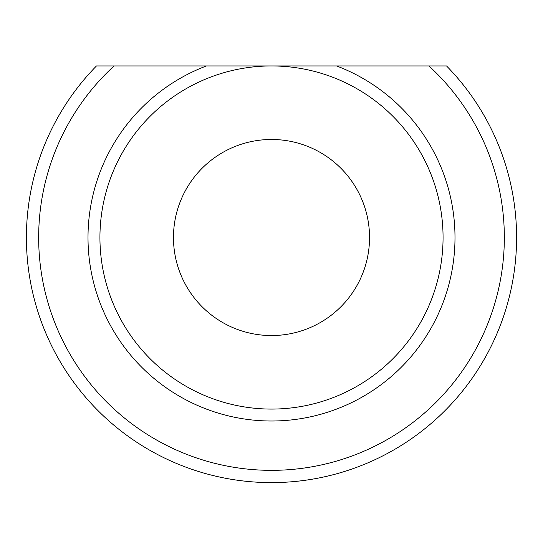 <?xml version="1.0" encoding="UTF-8"?>
<svg xmlns="http://www.w3.org/2000/svg" width="543" height="543" viewBox="0 0 543 543"><rect width="100%" height="100%" fill="white"/><g stroke="black" fill="none" stroke-linecap="round" stroke-linejoin="round"><path stroke-width="0.81" d="M114.084 65.947L96.471 65.947A245.09 245.09 0 0 0 98.772 411.397A245.09 245.09 0 0 0 444.228 411.397A245.09 245.09 0 0 0 446.529 65.947L428.916 65.947A232.838 232.838 0 0 1 438.479 399.777A232.838 232.838 0 0 1 104.521 399.777A232.838 232.838 0 0 1 114.084 65.947L428.916 65.947M336.585 65.947A183.493 183.493 0 0 1 418.191 347.751A183.493 183.493 0 0 1 124.809 347.751A183.493 183.493 0 0 1 206.415 65.947M369.539 237.515A98.039 98.039 0 0 1 222.481 322.413A98.039 98.039 0 0 1 222.481 152.61A98.039 98.039 0 0 1 369.539 237.515M443.061 237.515A171.561 171.561 0 0 1 185.72 386.093A171.561 171.561 0 0 1 185.72 88.937A171.561 171.561 0 0 1 443.061 237.515"/></g></svg>
